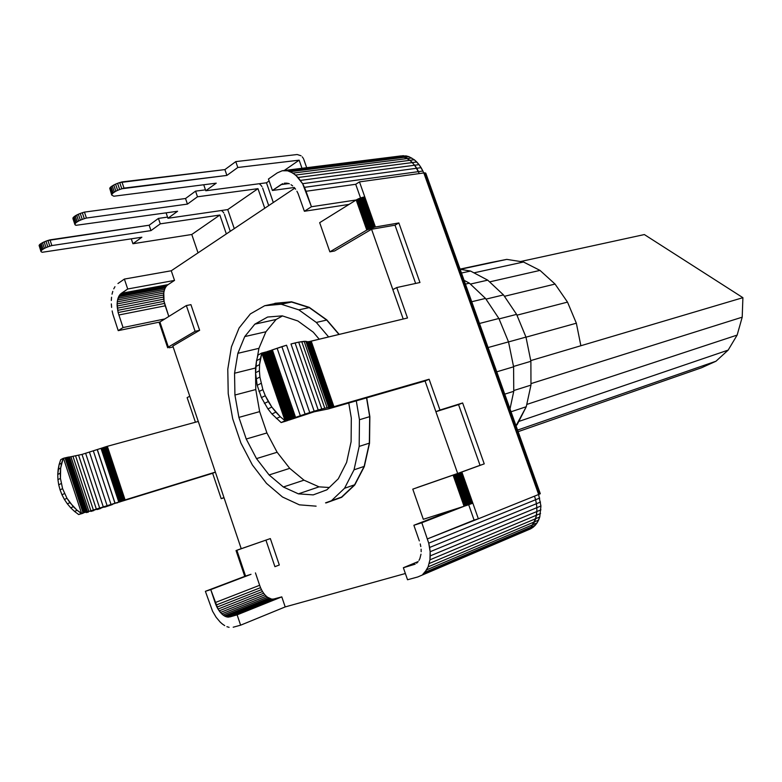 <?xml version="1.0" encoding="UTF-8"?>
<svg xmlns="http://www.w3.org/2000/svg" width="782" height="782" viewBox="0 0 782 782"><rect width="100%" height="100%" fill="white"/><g stroke="black" fill="none" stroke-linecap="round" stroke-linejoin="round"><path stroke-width="1.17" d="M456.102 508.838L467.587 505.104L456.102 508.838L413.873 525.269L456.102 508.838L423.316 519.297L412.779 489.141L453.091 475.124L464.068 506.286L423.316 519.297L412.779 489.141L453.677 474.918L464.664 506.101L453.677 474.918L454.332 474.694L465.319 505.876L454.332 474.694L455.046 474.439L466.033 505.641L455.046 474.439L455.798 474.175L466.795 505.377L455.798 474.175L457.392 473.609L468.389 504.82L467.587 505.104L456.58 473.892L467.587 505.104L472.846 503.168L478.359 518.798L427.441 538.896L474.097 520.098L468.682 504.713M538.651 494.488L478.359 518.798L539.16 494.283L538.651 494.488L423.824 172.939L359.485 181.893L375.399 226.995L398.859 222.958L374.744 227.122L364.119 197.015L364.774 196.898L364.119 197.015L374.744 227.122L375.399 226.995L359.485 181.893L355.712 184.288L360.551 198.002L355.712 184.288L359.485 181.893L423.824 172.939L425.799 173.184L540.303 493.706L539.16 494.283L424.362 172.871L539.16 494.283L424.822 172.861L539.57 494.097L425.213 172.881L540.303 493.706L425.799 173.184L423.824 172.939L538.651 494.488M484.234 463.863L462.641 402.955L435.887 411.703L425.066 381L435.887 411.703L458.545 404.607L480.04 465.319L457.666 473.462L484.234 463.863L457.392 473.609L458.203 473.315L469.2 504.527L458.203 473.315L459.005 473.032L470.011 504.234L459.005 473.032L459.787 472.748L470.784 503.95L459.787 472.748L460.52 472.484L471.526 503.676L460.52 472.484L461.214 472.24L472.211 503.413L461.214 472.24L461.849 472.005L472.846 503.168L461.849 472.005L484.234 463.863L457.666 473.462L435.887 411.703L458.545 404.607L480.04 465.319L458.545 404.607L462.641 402.955L484.234 463.863M429.113 379.241L439.983 410.042L462.641 402.955L435.887 411.703L439.983 410.042L429.113 379.241L333.924 406.689L429.113 379.241L425.066 381L429.113 379.241M311.226 341.148L333.924 406.689L333.347 406.855L333.924 406.689L311.226 341.148L407.5 317.991L310.092 341.392L332.8 407.002L333.347 406.855L332.8 407.002L310.092 341.392L309.574 341.499L310.64 341.275L333.347 406.855L310.64 341.275L311.226 341.148M419.954 282.507L398.859 222.958L395.008 225.187L371.567 229.253L395.008 225.187L415.633 283.446L395.008 225.187L398.859 222.958L419.954 282.507L396.757 287.541L407.5 317.991L396.757 287.541L392.838 289.604L403.219 319.027L392.838 289.604L396.757 287.541L419.954 282.507M474.097 520.098L478.359 518.798L472.846 503.168L468.389 504.82L457.392 473.609L453.091 475.124L464.068 506.286L421.811 522.757L428.732 543.167L421.811 522.757L464.068 506.286M332.291 407.129L332.8 407.002L332.291 407.129L309.574 341.499L332.291 407.129L331.392 407.344L309.095 341.578L332.291 407.129M309.095 341.578L331.392 407.344L308.655 341.646L307.903 341.724L309.095 341.578M330.659 407.5L307.903 341.724L330.659 407.5L330.112 407.588L307.59 341.734L330.659 407.5M307.59 341.734L330.112 407.588L307.326 341.734L329.633 407.578L306.818 341.617L305.85 341.333L307.59 341.734M417.324 487.489L457.666 473.462L417.324 487.489L457.666 473.462L425.066 381L328.332 408.918L425.066 381M403.365 567.732L415.144 564.184L403.365 567.732L418.145 561.574L403.365 567.732L407.539 579.755L403.365 567.732M416.601 563.216L417.901 561.935L416.601 563.216M328.743 407.53L329.633 407.578L328.743 407.53L305.85 341.333L328.743 407.53L327.111 407.754L328.743 407.53M418.996 560.362L419.895 558.524L418.996 560.362M304.139 341.323L327.111 407.754L324.774 408.253L301.735 341.597L324.774 408.253L327.111 407.754L304.139 341.323L305.85 341.333L298.685 342.135L304.139 341.323M419.895 558.524L420.999 554.174L419.895 558.524M321.773 408.996L324.774 408.253L321.773 408.996L298.685 342.135L321.773 408.996L318.215 409.983L321.773 408.996M295.068 342.936L318.215 409.983L314.168 411.185L290.992 343.982L298.685 342.135L295.068 342.936L318.215 409.983L305.107 414.089L309.76 412.564L286.554 345.224L309.76 412.564L314.168 411.185L290.992 343.982L295.068 342.936M421.175 551.74L421.117 549.199L421.175 551.74M286.554 345.224L281.882 346.651L305.107 414.089L300.337 415.711L277.121 348.225L300.337 415.711L305.107 414.089L281.882 346.651L272.38 349.877L295.586 417.383L300.337 415.711L295.586 417.383L272.38 349.877L271.462 350.209L286.554 345.224M420.794 546.579L420.237 543.93L420.794 546.579M419.328 540.9L413.873 525.269L419.328 540.9M294.658 417.715L295.586 417.383L294.658 417.715L271.462 350.209L294.658 417.715L292.781 418.37L293.719 418.047L270.533 350.532L293.719 418.047L294.658 417.715M413.873 525.269L421.811 522.757L413.873 525.269M270.533 350.532L269.595 350.844L292.781 418.37L291.842 418.683L268.656 351.147L291.842 418.683L292.781 418.37L269.595 350.844L267.727 351.441L270.533 350.532M290.914 418.996L291.842 418.683L290.914 418.996L267.727 351.441L290.914 418.996L288.226 419.846L289.105 419.572L265.909 351.978L289.105 419.572L290.005 419.289L266.809 351.714L290.005 419.289L290.914 418.996M266.809 351.714L267.727 351.441L266.809 351.714M265.03 352.232L288.226 419.846L287.385 420.11L264.169 352.457L265.909 351.978L265.03 352.232L288.226 419.846L285.068 420.775L261.833 353.024L259.556 364.608L259.399 370.766L259.898 377.051L262.869 389.612L265.284 395.712L271.823 407.06L280.279 416.747L285.068 420.775L285.801 420.569L285.068 420.775L261.833 353.024L262.576 352.858L285.792 420.569L262.576 352.858L261.833 353.024L260.377 358.664L256.545 360.678L255.548 372.74L255.714 366.602L259.556 364.608L260.377 358.664L256.545 360.678L255.714 366.602L259.556 364.608L259.399 370.766L255.548 372.74L257.2 385.301L261.413 397.598L267.923 408.908L271.931 413.981L281.139 422.563L271.931 413.981L267.923 408.908L261.413 397.598L257.2 385.301L261.061 383.366L257.2 385.301L256.046 379.006L259.898 377.051L256.046 379.006L255.548 372.74L259.399 370.766L259.898 377.051L262.869 389.612L258.998 391.528L262.869 389.612L265.284 395.712L261.413 397.598L265.284 395.712L268.285 401.557L264.404 403.424L268.285 401.557L271.823 407.06L267.923 408.908L271.823 407.06L275.841 412.153L271.931 413.981L275.841 412.153L280.279 416.747L276.359 418.546L280.279 416.747L285.068 420.775L281.139 422.563L287.297 420.13L286.574 420.345L263.358 352.662L264.091 352.477L287.297 420.13L285.801 420.569L286.574 420.345L263.358 352.662L262.576 352.858L265.03 352.232M287.385 420.11L264.091 352.477L287.385 420.11M258.001 355.048L261.833 353.024L258.001 355.048L256.545 360.678L258.001 355.048M283.123 421.987L281.461 422.466L283.123 421.987M283.719 421.811L285.391 421.293L283.719 421.811M285.391 421.293L288.03 420.423L285.391 421.293M288.939 420.12L314.198 411.801L328.332 408.918L314.198 411.801L288.939 420.12M392.838 289.604L371.567 229.253L334.608 250.973L329.867 251.843L366.787 230.074L374.744 227.122L374.031 227.288L363.405 197.162L364.119 197.015L363.405 197.162L374.031 227.288L373.278 227.484L362.653 197.347L363.405 197.162L362.653 197.347L373.278 227.484L372.496 227.709L361.87 197.572L362.653 197.347L361.87 197.572L372.496 227.709L371.694 227.963L361.069 197.826L361.87 197.572L361.069 197.826L371.694 227.963L370.893 228.236L360.267 198.1L361.069 197.826L359.476 198.393L360.267 198.1L370.893 228.236L370.101 228.53L359.476 198.393L370.101 228.53L369.339 228.843L358.713 198.696L359.476 198.393L358.713 198.696L369.339 228.843L368.615 229.155L357.99 199.019L358.713 198.696L357.99 199.019L368.615 229.155L367.941 229.468L357.325 199.342L357.99 199.019L357.325 199.342L367.941 229.468L367.325 229.781L356.719 199.664L357.325 199.342L356.719 199.664L367.325 229.781L366.787 230.074L356.181 199.977L366.787 230.074L329.867 251.843L334.608 250.973L371.567 229.253L403.219 319.027M419.318 173.565L414.675 165.227L409.934 160.32L414.323 159.763L409.015 156.703L406.269 155.931L400.814 155.941L406.269 155.931L409.015 156.703L414.323 159.763L419.064 164.64L422.906 171.023L304.472 187.338L306.036 191.267L355.712 184.288L360.551 198.002M422.906 171.023L423.697 172.949L422.906 171.023L418.517 171.629L416.728 168.267L302.614 183.682L304.472 187.338L418.517 171.629L416.728 168.267L421.117 167.671L422.906 171.023M465.427 284.091L469.435 283.192L485.505 298.421L498.887 318.479L485.505 298.421L469.435 283.192L464.068 280.308L469.435 283.192L465.427 284.091M510.011 408.908L513.754 391.303L513.598 366.807L508.515 341.881L498.887 318.479L479.493 323.474L498.887 318.479L508.515 341.881L488.095 347.54L508.515 341.881L513.598 366.807L496.766 371.812L513.598 366.807L513.754 391.303L504.742 394.157L513.754 391.303L510.011 408.908M349.046 204.405L356.181 199.977L349.046 204.405L304.384 211.267L311.441 206.741L356.181 199.977L319.672 222.675L329.867 251.843L319.672 222.675L349.046 204.405L304.384 211.267L298.05 193.477L304.384 211.267L311.441 206.741L306.036 191.267L355.712 184.288M296.906 191.238L298.05 193.477L296.906 191.238M471.722 301.735L485.505 298.421L471.722 301.735M294.188 187.406L295.616 189.195L294.188 187.406M291.031 184.689L292.654 185.901L291.031 184.689M287.678 183.252L289.369 183.799L287.678 183.252M284.335 183.184L286.75 183.135L284.335 183.184M356.181 199.977L311.441 206.741L302.614 183.682L298.177 177.485L293.055 173.096L287.6 170.808L282.204 170.759L277.239 172.92L268.441 179.029L272.419 190.476L281.031 184.611L288.714 183.584L281.031 184.611L282.752 183.672L272.419 190.476L294.247 187.494L272.419 190.476L268.441 179.029L277.239 172.92L282.204 170.759L400.814 155.941L284.873 170.505L287.6 170.808L401.87 156.478L399.123 156.224L403.512 155.677L399.123 156.224L401.87 156.478L287.6 170.808L290.347 171.678L404.626 157.26L401.87 156.478L406.269 155.931L401.87 156.478L404.626 157.26L290.347 171.678L295.684 175.041L302.614 183.682L416.728 168.267L414.675 165.227L300.503 180.388L419.064 164.64L421.117 167.671L416.728 168.267L412.397 162.558L298.177 177.485L416.786 161.991L419.064 164.64L414.675 165.227L409.934 160.32L295.684 175.041L409.934 160.32L404.626 157.26L409.015 156.703L404.626 157.26L407.324 158.55L293.055 173.096L407.324 158.55L409.934 160.32L407.324 158.55L411.713 157.984L407.324 158.55L401.87 156.478L396.425 156.488M294.785 188.159L171.258 270.767L124.377 279.076L127.71 288.998L174.523 280.406L127.71 288.998L121.415 293.279L168.091 284.628L174.523 280.406L171.258 270.767L294.785 188.159M117.955 283.534L124.377 279.076L171.258 270.767L174.523 280.406L168.091 284.628L121.415 293.279L120.281 294.247L166.918 285.586L168.091 284.628L166.918 285.586L120.281 294.247L119.402 295.352L166.019 286.662L166.918 285.586L166.019 286.662L119.402 295.352L118.659 296.681L165.246 287.972L166.019 286.662L165.246 287.972L118.659 296.681L118.043 298.235L164.601 289.487L165.246 287.972L164.601 289.487L118.043 298.235L117.574 299.965L120.281 294.247L127.71 288.998L124.377 279.076L117.955 283.534M516.032 425.75L517.225 424.538L515.778 425.037L517.225 424.538L526.257 406.728L530.968 385.115L530.89 361.294L525.973 337.091L516.589 314.374L503.491 294.922L487.733 280.152L503.491 294.922L485.974 299.135L503.491 294.922L516.589 314.374L499.063 318.9L516.589 314.374L525.973 337.091L508.525 341.93L525.973 337.091L530.89 361.294L513.53 366.455L530.89 361.294L530.968 385.115L513.745 390.55L530.968 385.115L526.257 406.728L511.037 411.772L526.257 406.728L516.032 425.75M303.856 159.596L306.691 167.7L303.856 159.596M303.181 158.16L303.553 158.873L303.181 158.16M302.243 156.859L302.742 157.495L302.243 156.859M301.09 155.784L297.18 154.523L235.773 161.61L237.806 167.485L235.773 161.61L297.18 154.523L301.09 155.784M470.373 284.081L487.733 280.152L470.373 284.081M470.559 271.051L461.468 273.026L470.559 271.051L487.733 280.152L470.559 271.051L460.129 269.282L470.559 271.051M520.509 261.54L644.348 234.561L742.9 297.678L644.348 234.561L520.509 261.54M224.903 169.596L119.714 182.577L121.806 188.775L226.897 175.412L124.015 188.11L121.924 181.923L224.903 169.596L235.773 161.61L224.903 169.596L226.897 175.412L237.806 167.485L226.897 175.412L224.903 169.596M117.574 183.33L121.924 181.923L124.015 188.11L119.666 189.527L121.806 188.775L119.714 182.577L117.574 183.33L119.666 189.527L117.574 183.33L115.57 184.151L117.574 183.33M109.734 188.286L110.203 187.543L109.734 188.286L111.738 195.08L113.84 196.223L111.738 195.08L109.734 188.286M113.781 185.011L115.57 184.151L117.662 190.349L119.666 189.527L117.662 190.349L115.57 184.151L113.781 185.011L115.863 191.199L117.662 190.349L115.863 191.199L113.781 185.011L111.054 186.742L113.781 185.011M110.203 187.543L111.054 186.742L113.126 192.919L111.054 186.742L110.203 187.543L112.276 193.721L111.806 194.444L113.126 192.919L112.276 193.721L110.203 187.543M204.366 184.679L203.838 185.07L204.366 184.679M216.233 183.164L113.84 196.223L216.233 183.164L205.783 190.759L203.838 185.07L205.783 190.759L216.233 183.164M114.338 192.069L115.863 191.199L113.126 192.919L114.338 192.069L112.256 185.881L114.338 192.069M266.467 182.783L269.106 180.955L266.467 182.783L205.813 190.759L266.467 182.783L273.309 202.518L266.467 182.783M284.198 170.515L299.154 160.163L301.989 168.286L299.154 160.163L237.806 167.485L299.154 160.163L284.198 170.515M518.143 431.664L701.562 367.755L518.143 431.664M701.562 367.755L715.98 361.225L517.576 430.08L715.98 361.225L728.159 350.111L518.789 421.449L728.159 350.111L737.143 335.087L742.206 317.179L742.9 297.678L580.87 345.742L742.9 297.678L742.206 317.179L530.958 383.63L742.206 317.179L737.143 335.087L526.755 404.45L737.143 335.087L728.159 350.111L715.98 361.225L701.562 367.755M580.87 345.742L530.753 360.61L580.87 345.742L576.354 323.21L567.507 302.116L555.064 284.071L540 270.396L555.064 284.071L504.429 296.31L555.064 284.071L567.507 302.116L516.931 315.195L567.507 302.116L576.354 323.21L525.993 337.179L576.354 323.21L580.87 345.742M489.6 281.891L540 270.396L489.6 281.891M523.49 262.009L473.96 272.85L523.49 262.009L540 270.396L523.49 262.009L506.775 259.38L460.324 269.311L506.775 259.38L491.037 262.488L506.775 259.38L523.49 262.009M460.07 269.106L491.037 262.488L460.07 269.106M224.444 214.366L230.27 231.306L224.444 214.366M223.828 213.036L223.408 212.421L223.828 213.036M222.938 211.844L223.408 212.421L222.938 211.844M221.834 210.866L222.411 211.326L221.834 210.866M149.157 225.216L49.98 239.859L51.876 245.568L150.975 230.612L51.876 245.568L49.98 239.859L47.927 240.485L149.157 225.216L158.433 218.413L167.544 217.093L158.433 218.413L160.271 223.847L150.975 230.612L160.271 223.847L219.859 215.04L226.34 233.926L219.859 215.04L191.776 234.483L132.95 243.73L131.288 238.862L132.93 243.73L141.865 237.229L42.179 252.293L141.865 237.229L132.93 243.73L191.776 234.483L198.042 252.85L191.776 234.483L219.859 215.04L160.281 223.847L158.433 218.413L149.157 225.216L150.975 230.612L149.157 225.216M45.952 241.169L47.927 240.485L49.823 246.193L51.876 245.568L49.823 246.193L47.927 240.485L44.134 241.912L45.952 241.169L47.849 246.887L49.823 246.193L47.849 246.887L45.952 241.169M39.1 245.44L39.432 244.834L41.016 251.628L42.179 252.293L41.016 251.628L39.1 245.44M42.521 242.674L44.134 241.912L46.03 247.63L47.849 246.887L46.03 247.63L44.134 241.912L42.521 242.674L44.418 248.383L46.03 247.63L44.418 248.383L42.521 242.674L40.136 244.16L42.521 242.674M39.432 244.834L40.136 244.16L42.023 249.859L40.136 244.16L39.432 244.834L40.987 251.13L42.023 249.859L41.319 250.533L39.432 244.834M43.069 249.135L44.418 248.383L42.023 249.859L43.069 249.135L41.172 243.427L43.069 249.135M257.982 188.657L264.756 208.237L257.982 188.657L197.494 196.79L195.559 191.14L205.48 189.85L195.559 191.14L197.484 196.79L257.982 188.657L227.728 209.596L167.974 218.266L227.728 209.596L234.268 228.627L227.728 209.596L257.982 188.657M262.625 188.032L268.715 205.598L262.625 188.032M261.98 186.654L261.55 186.008L261.98 186.654M261.061 185.412L261.55 186.008L261.061 185.412M259.937 184.386L260.523 184.865L259.937 184.386M187.436 204.102L86.431 218.051L187.436 204.102L197.484 196.79L187.436 204.102L185.53 198.511L84.446 212.108L86.431 218.051L84.446 212.108L82.315 212.743L84.3 218.696L86.431 218.051L84.3 218.696L82.315 212.743L80.253 213.466L84.446 212.108L185.53 198.511L195.559 191.14L185.53 198.511L187.436 204.102M177.592 211.257L76.001 225.314L177.592 211.257L167.944 218.276L166.116 212.88L167.944 218.266L177.592 211.257M82.247 219.41L84.3 218.696L82.247 219.41L80.253 213.466L78.347 214.248L80.341 220.192L82.247 219.41L80.341 220.192L78.347 214.248L80.253 213.466L82.247 219.41M75.267 224.991L76.001 225.314L74.896 224.532L72.941 218.061L78.347 214.248L76.656 215.05L78.64 220.993L80.341 220.192L78.64 220.993L76.656 215.05L75.219 215.861L77.203 221.805L78.64 220.993L76.089 222.587L74.104 216.653L76.089 222.587L74.916 223.975L75.267 224.991M75.316 223.32L77.203 221.805L75.219 215.861L73.332 217.396L75.316 223.32L73.332 217.396L72.941 218.061L74.916 223.975L72.931 218.628L74.896 224.532L75.316 223.32M164.112 291.187L164.601 289.487L164.112 291.187L117.574 299.965L164.112 291.187L163.77 293.035L164.112 291.187M190.925 304.648L199.635 330.307L195.089 331.294L168.345 347.052L159.909 322.008L159.225 322.683L167.651 347.687L159.225 322.683L167.827 347.413L159.606 322.213L168.052 347.247L159.909 322.008L118.229 330.639L112.931 314.413L118.229 330.639L123.048 327.55L118.111 312.536L117.114 303.885L163.594 295.01L163.585 297.062L117.124 306.006L163.585 297.062L163.731 299.183L117.3 308.176L163.731 299.183L164.044 301.314L117.632 310.366L164.044 301.314L164.513 303.426L118.111 312.536L164.513 303.426L165.217 305.811L118.844 314.99L165.217 305.811L168.814 316.466L164.044 301.314L163.77 293.035L117.271 301.862L117.574 299.965L117.114 303.885L117.271 301.862L163.77 293.035L163.594 295.01L117.114 303.885L117.124 306.006L118.111 312.536L123.048 327.55L164.826 318.948L123.048 327.55L118.229 330.639L159.909 322.008L186.36 305.557L195.089 331.294L168.345 347.052L159.909 322.008L186.36 305.557L190.925 304.648L199.635 330.307L190.925 304.648L186.36 305.557L195.089 331.294L199.635 330.307L172.842 346.055L189.772 396.239L172.842 346.055L199.635 330.307L172.842 346.055M168.345 347.052L167.7 347.775L168.345 347.052M169.166 347.785L169.674 347.697L169.166 347.785M159.909 322.008L164.826 318.948M114.964 286.701L113.761 288.861L114.964 286.701M112.784 291.373L112.041 294.179L112.784 291.373M111.552 297.238L111.308 300.493L111.552 297.238M111.337 303.905L111.621 307.394L111.337 303.905M112.149 310.913L112.931 314.413L112.149 310.913M530.636 528.837L533.05 527.322L537.058 522.923L539.766 516.961L540.929 505.993L538.602 494.507L540.929 505.993L539.766 516.961L538.593 520.118L534.507 521.838L538.593 520.118L537.058 522.923L532.982 524.654L537.058 522.923L535.201 525.338L531.125 527.078L535.201 525.338L533.05 527.322L528.974 529.062L533.05 527.322L530.636 528.837L526.56 530.577L530.636 528.837M245.216 576.158L244.717 576.285L236.037 550.557L244.717 576.285L236.281 550.479L245.216 576.158L236.535 550.401L245.216 576.158M205.383 591.319L210.759 589.608L215.109 602.609L259.634 585.278L255.45 572.893L259.634 585.278L215.109 602.609L216.028 605.072L260.533 587.663L259.634 585.278L260.533 587.663L216.028 605.072L216.966 607.125L261.462 589.657L260.533 587.663L261.462 589.657L216.966 607.125L218.022 609.061L262.508 591.534L261.462 589.657L262.508 591.534L218.022 609.061L219.185 610.85L263.671 593.255L262.508 591.534L263.671 593.255L219.185 610.85L220.436 612.462L264.912 594.809L263.671 593.255L264.912 594.809L220.436 612.462L223.105 615.043L224.483 615.972L223.105 615.043L267.591 597.292L268.979 598.171L224.483 615.972L268.979 598.171L270.367 598.797L225.861 616.627L224.483 615.972L225.861 616.627L270.367 598.797L271.725 599.149L227.21 617.008L225.861 616.627L227.21 617.008L271.725 599.149L273.045 599.217L228.51 617.106L227.21 617.008L228.51 617.106L273.045 599.217L281.794 596.871L237.132 614.847L240.612 625.189L237.132 614.847L281.794 596.871L274.482 598.983L229.928 616.89L237.132 614.847L228.51 617.106L274.482 598.983L271.725 599.149L267.591 597.292L223.105 615.043L221.746 613.86L266.232 596.167L264.912 594.809L266.232 596.167L221.746 613.86L218.022 609.061L210.759 589.608L251.012 574.311L245.558 576.051L236.868 550.284L245.558 576.051L205.383 591.319L251.012 574.311L205.383 591.319L212.596 611.299L216.155 617.311L220.28 622.189L216.155 617.311L212.596 611.299L205.383 591.319M416.786 161.991L412.397 162.558L409.934 160.32L414.323 159.763L416.786 161.991M267.591 597.292L266.232 596.167L267.591 597.292M251.012 574.311L245.558 576.051M274.922 566.676L279.311 565.005L274.922 566.676L265.939 540.176L274.922 566.676M189.772 396.239L198.286 421.449L189.772 396.239L187.123 397.627L195.422 422.231L187.123 397.627L189.772 396.239L215.373 472.113L198.286 421.449L215.373 472.113L125.091 499.903L107.339 446.297L198.286 421.449L107.339 446.297L125.091 499.903L124.573 500.069L106.821 446.454L107.339 446.297L106.821 446.454L124.573 500.069L124.055 500.236L106.293 446.61L106.821 446.454L106.293 446.61L124.055 500.236L123.527 500.412L105.766 446.776L106.293 446.61L105.766 446.776L123.527 500.412L122.999 500.588L105.238 446.942L105.766 446.776L105.238 446.942L122.999 500.588L122.461 500.763L104.7 447.118L105.238 446.942L104.7 447.118L122.461 500.763L121.933 500.949L104.172 447.284L104.7 447.118L104.172 447.284L121.933 500.949L121.396 501.125L103.635 447.47L104.172 447.284L103.635 447.47L121.396 501.125L120.858 501.311L103.097 447.646L103.635 447.47L103.097 447.646L120.858 501.311L120.33 501.497L102.569 447.822L103.097 447.646L102.569 447.822L120.33 501.497L119.812 501.682L102.051 448.008L102.569 447.822L102.051 448.008L119.812 501.682L119.284 501.868L101.533 448.184L101.025 448.369L118.776 502.044L115.11 503.344L97.369 449.65L115.003 503.383L97.251 449.689L115.003 503.383L111.112 504.713L93.371 450.989L111.112 504.713L107.222 506.022L89.471 452.231L107.222 506.022L103.41 507.254L85.649 453.384L103.41 507.254L99.783 508.388L82.002 454.42L99.783 508.388L96.44 509.405L78.63 455.31L96.44 509.405L93.469 510.255L75.619 456.023L93.469 510.255L90.937 510.929L73.049 456.561L90.937 510.929L88.923 511.418L70.957 456.883L88.884 511.418L87.486 511.682L69.51 456.991L87.252 511.721L69.266 457.001L86.949 511.78L68.963 457.03L86.606 511.858L68.601 457.069L86.206 511.956L68.2 457.138L85.766 512.073L67.741 457.226L85.766 512.073L85.277 512.2L67.242 457.323L85.277 512.2L84.739 512.347L66.705 457.45L84.739 512.347L84.163 512.513L66.128 457.587L84.163 512.513L83.557 512.689L65.512 457.734L83.557 512.689L81.25 513.393L77.105 510.275L73.303 506.677L66.959 498.251L62.58 488.633L60.439 478.369L60.654 468.086L61.641 463.12L59.139 464.43L60.693 459.689L63.186 458.369L60.654 468.086L60.253 473.188L60.439 478.369L62.58 488.633L66.959 498.251L69.911 502.65L77.105 510.275L81.543 513.305L63.489 458.281L65.023 457.861L83.068 512.836L65.023 457.861L63.489 458.281L81.543 513.305L88.884 511.418L70.996 456.883L88.923 511.418L119.284 501.868L101.533 448.184L102.051 448.008L82.002 454.42L63.489 458.281L82.002 454.42L101.025 448.369L118.776 502.044L215.373 472.113L223.965 497.557L221.198 498.681L212.636 473.296L215.373 472.113L122.989 500.92L212.636 473.296L221.198 498.681L224.033 497.763L221.198 498.681L223.965 497.557L215.373 472.113L241.227 548.71L270.337 538.583L236.535 550.401L270.337 538.583L279.311 565.005L270.337 538.583L241.227 548.71L270.337 538.583L279.311 565.005M236.154 550.518L241.218 548.671L236.154 550.518M170.241 347.579L173.135 346.934L170.241 347.579M233.192 627.213L240.612 625.189L285.195 606.92L281.794 596.871L285.195 606.92L405.369 573.509L285.195 606.92L240.612 625.189L233.192 627.213M229.097 627.33L226.917 626.685L229.097 627.33M224.688 625.61L222.469 624.095L224.688 625.61M222.469 624.095L220.28 622.189L222.469 624.095M326.759 319.848L339.212 334.413L326.759 319.848L309.252 307.355L326.759 319.848M291.578 301.793L309.252 307.355L291.578 301.793L274.981 303.299L291.578 301.793M274.257 303.709L274.981 303.299L274.257 303.709M334.608 250.973L371.567 229.253L395.008 225.187L415.633 283.446M369.866 416.679L366.719 397.852L369.866 416.679L369.524 443.247L369.866 416.679M364.304 466.59L369.524 443.247L364.304 466.59L354.735 485.006L364.304 466.59M341.666 497.323L354.735 485.006L341.666 497.323L326.153 502.904L341.666 497.323M325.527 502.855L326.153 502.904L325.527 502.855M223.965 497.557L241.227 548.71M326.69 320.063L338.997 334.461L326.69 320.063L316.309 322.438L328.635 336.954L316.309 322.438L326.69 320.063L309.232 307.6L326.69 320.063M291.598 302.048L309.232 307.6L298.841 309.858L316.309 322.438L298.841 309.858L309.232 307.6L291.598 302.048L281.227 304.237L298.841 309.858L281.227 304.237L264.707 305.713L275.049 303.543L291.598 302.048L275.049 303.543L264.707 305.713L250.377 313.905L264.707 305.713L281.227 304.237L291.598 302.048M369.69 416.65L366.553 397.901L369.69 416.65L369.348 443.15L369.69 416.65L359.466 419.738L356.289 400.863L359.466 419.738L359.182 446.405L369.348 443.15L364.138 466.424L369.348 443.15L359.182 446.405L354.031 469.816L359.182 446.405L359.466 419.738L369.69 416.65M354.598 484.801L364.138 466.424L354.031 469.816L364.138 466.424L354.598 484.801L344.539 488.281L354.031 469.816L344.539 488.281L354.598 484.801L341.558 497.088L354.598 484.801M326.084 502.65L341.558 497.088L331.548 500.607L344.539 488.281L331.548 500.607L341.558 497.088L326.084 502.65M313.289 332.194L319.222 339.222L313.289 332.194L297.874 320.972L313.289 332.194M282.282 315.86L297.874 320.972L282.282 315.86L267.61 317.033L282.282 315.86M254.834 324.159L267.61 317.033L254.834 324.159L276.114 319.467L282.507 315.938L276.114 319.467L254.834 324.159L244.737 336.583L254.834 324.159M239.087 327.99L250.377 313.905L239.087 327.99L231.433 346.876L239.087 327.99M237.865 353.327L244.737 336.583L265.919 331.763L276.114 319.467L265.919 331.763L244.737 336.583L237.865 353.327L258.93 348.332L265.919 331.763L258.93 348.332L237.865 353.327L234.551 373.229L237.865 353.327M227.777 369.241L231.433 346.876L227.777 369.241L228.227 393.698L227.777 369.241M234.923 395.027L234.551 373.229L234.923 395.027L238.901 417.393L234.923 395.027L255.773 389.544L255.567 372.916L255.773 389.544L234.923 395.027M246.232 439.015L238.901 417.393L246.232 439.015L256.496 458.604L269.106 474.957L283.358 487L298.382 493.853L313.22 494.889L326.866 489.825L338.303 478.789L346.622 462.387L351.108 441.664L351.313 418.126L348.772 403.033L351.313 418.126L351.108 441.664L346.622 462.387L338.303 478.789L326.866 489.825L313.22 494.889L298.382 493.853L319.036 486.854L329.281 487.499L319.036 486.854L303.983 480.168L283.358 487L269.106 474.957L289.731 468.35L269.106 474.957L256.496 458.604L277.131 452.26L289.731 468.35L277.131 452.26L266.916 432.954L246.232 439.015L256.496 458.604L277.131 452.26L266.916 432.954L259.653 411.625L255.773 389.544L259.653 411.625L266.916 432.954L246.232 439.015M299.379 504.84L316.114 506.159L299.379 504.84L282.488 497L299.379 504.84M266.506 483.374L282.488 497L266.506 483.374L252.381 464.977L240.895 442.993L252.381 464.977L266.506 483.374M232.694 418.761L228.227 393.698L232.694 418.761L240.895 442.993L232.694 418.761M74.554 511.448L78.689 514.566L74.554 511.448L77.105 510.275L74.554 511.448L70.761 507.86L73.303 506.677L70.761 507.86L74.554 511.448M81.25 513.393L78.689 514.566L81.25 513.393M255.509 368.009L255.714 366.817L255.509 368.009L234.551 373.229L255.509 368.009L255.558 372.447L255.509 368.009M257.268 357.873L258.93 348.332L257.268 357.873M289.731 468.35L303.983 480.168L289.731 468.35M67.369 503.852L70.761 507.86L67.369 503.852L69.911 502.65L67.369 503.852L64.427 499.473L66.959 498.251L64.427 499.473L67.369 503.852M303.983 480.168L319.036 486.854L298.382 493.853L283.358 487L303.983 480.168M61.983 494.791L64.427 499.473L61.983 494.791L64.505 493.559L61.983 494.791L60.067 489.874L62.58 488.633L60.067 489.874L61.983 494.791M58.709 484.801L60.067 489.874L58.709 484.801L61.221 483.54L58.709 484.801L57.936 479.64L60.439 478.369L57.936 479.64L58.709 484.801M57.751 474.478L57.936 479.64L57.751 474.478L60.253 473.188L57.751 474.478L58.151 469.386L60.654 468.086L58.151 469.386L59.139 464.43L57.751 474.478M60.693 459.689L59.139 464.43L61.641 463.12L63.186 458.369L60.693 459.689M80.126 514.116L79.422 514.331L80.126 514.116M80.8 513.911L81.436 513.725L80.8 513.911M82.042 513.549L81.436 513.725L82.042 513.549M83.117 513.256L82.599 513.393L83.117 513.256M259.653 411.625L238.901 417.393L259.653 411.625M86.362 512.572L88.376 512.093L86.362 512.572M90.907 511.418L93.879 510.558L90.907 511.418M97.222 509.551L100.839 508.408L97.222 509.551M104.641 507.176L108.522 505.876L104.641 507.176M112.403 504.546L108.522 505.876L112.403 504.546M116.772 503.002L117.388 502.777L116.772 503.002M118.023 502.562L117.388 502.777L118.023 502.562M119.284 502.132L119.92 501.917L119.284 502.132M120.555 501.702L119.92 501.917L120.555 501.702M121.796 501.301L121.181 501.497L121.796 501.301M122.989 500.92L122.403 501.106L122.989 500.92M526.56 530.577L417.764 576.969L528.974 529.062L526.56 530.577L531.125 527.078L528.974 529.062L422.749 574.418L424.861 572.365L428.125 566.862L429.944 559.824L430.149 551.73L428.732 543.167L535.602 499.747L534.507 496.159L535.602 499.747L539.697 498.075L535.602 499.747L534.507 496.159M532.982 524.654L534.507 521.838L532.982 524.654L426.659 569.834L422.749 574.418L528.974 529.062L531.125 527.078L424.861 572.365L531.125 527.078L535.68 518.681L539.766 516.961L535.68 518.681L534.507 521.838L428.125 566.862L426.659 569.834L532.982 524.654M540.548 513.51L536.462 515.221L540.548 513.51M535.68 518.681L536.853 511.536L540.939 509.835L536.853 511.536L536.843 507.674L540.929 505.993L536.843 507.674L536.423 503.725L540.509 502.044L536.423 503.725L535.602 499.747L428.732 543.167L429.641 547.468L536.423 503.725L535.602 499.747L536.423 503.725L429.641 547.468L430.149 551.73L536.843 507.674L536.423 503.725L536.843 507.674L430.149 551.73L430.247 555.875L536.853 511.536L536.843 507.674L536.853 511.536L430.247 555.875L429.944 559.824L536.462 515.221L536.853 511.536L536.462 515.221L429.944 559.824L428.125 566.862L534.507 521.838L536.462 515.221L535.68 518.681L429.23 563.509L535.68 518.681M417.764 576.969L407.539 579.755L417.764 576.969"/></g></svg>
